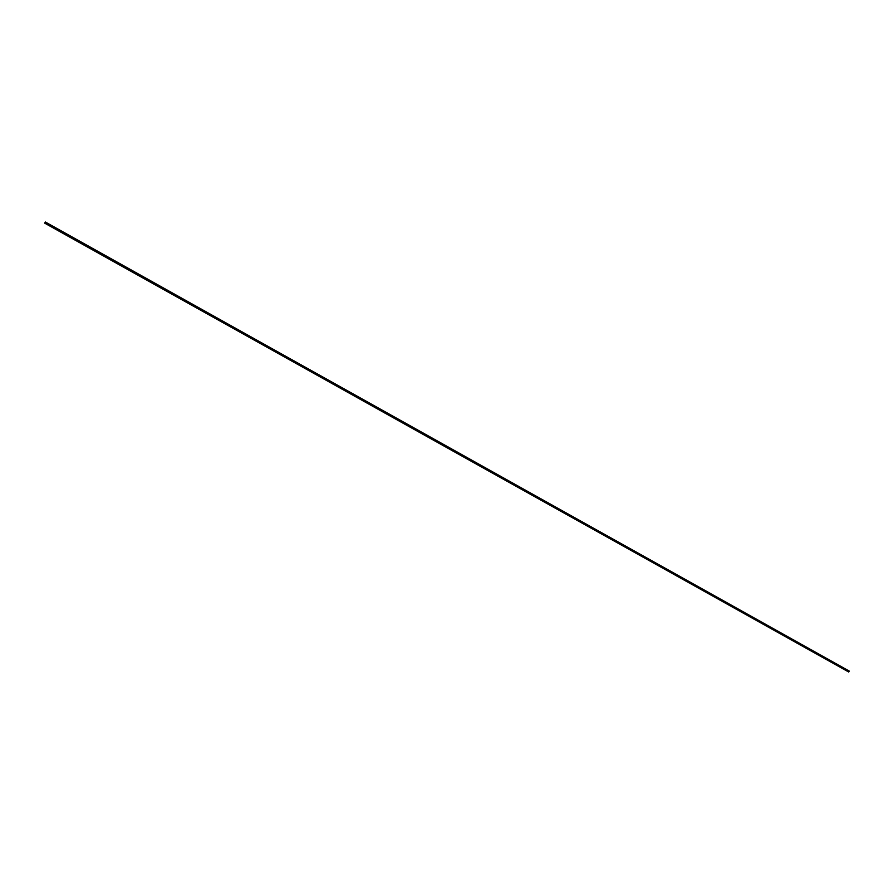 <?xml version="1.0" encoding="UTF-8"?>
<svg xmlns="http://www.w3.org/2000/svg" width="894" height="894" viewBox="0 0 894 894"><rect width="100%" height="100%" fill="white"/><g stroke="black" fill="none" stroke-linecap="round" stroke-linejoin="round"><path stroke-width="1.34" d="M44.7 223.154L45.337 222.003L849.3 671.048L848.775 671.997L44.7 223.154L848.775 671.997"/></g></svg>
